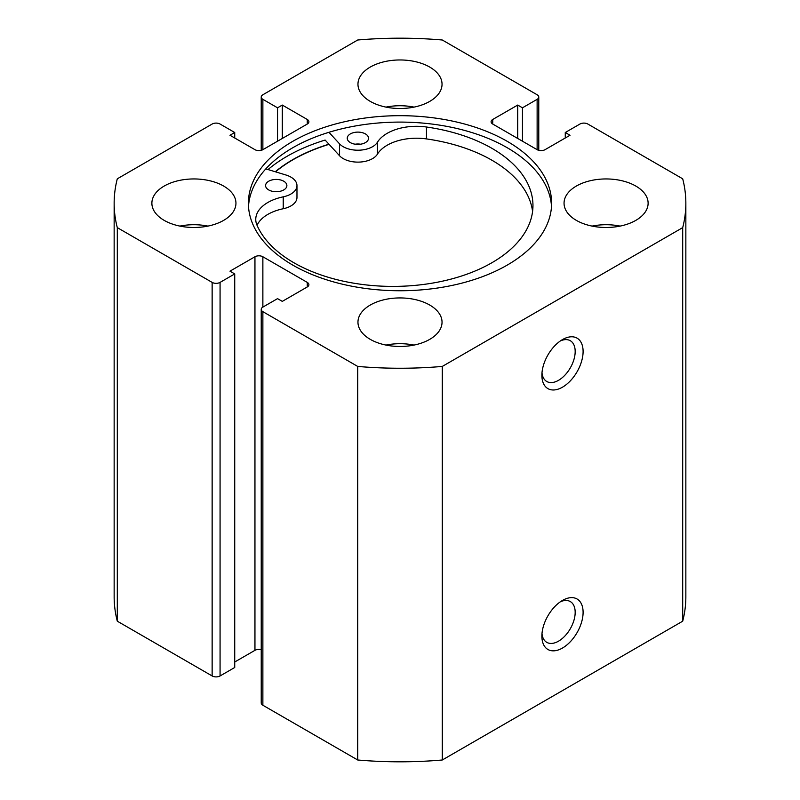 <?xml version="1.0" encoding="UTF-8"?>
<svg xmlns="http://www.w3.org/2000/svg" width="800" height="800" viewBox="0 0 800 800"><rect width="100%" height="100%" fill="white"/><g stroke="black" fill="none" stroke-linecap="round" stroke-linejoin="round"><path stroke-width="1.2" d="M562.49 600.44L562.49 600.44A29.15 16.83 -60 0 1 583.1 612.34A29.15 16.83 -60 0 1 562.49 648.04A29.15 16.83 -60 0 1 541.88 636.14A29.15 16.83 -60 0 1 562.49 600.44L562.49 600.44M541.99 633.67A23.54 13.59 120 0 0 546.76 642.34A23.54 13.59 120 0 0 558.53 641.17A23.54 13.59 120 0 0 573.91 620.43A23.54 13.59 120 0 0 570.3 601.57A23.54 13.59 120 0 0 560.4 601.77M562.49 339.59L562.49 339.59A29.15 16.83 -60 0 1 583.1 351.49A29.15 16.83 -60 0 1 562.49 387.18A29.15 16.83 -60 0 1 541.88 375.29A29.15 16.83 -60 0 1 562.49 339.59L562.49 339.59M541.99 372.81A23.54 13.59 120 0 0 546.76 381.49A23.54 13.59 120 0 0 558.53 380.32A23.54 13.59 120 0 0 573.91 359.58A23.54 13.59 120 0 0 570.3 340.71A23.54 13.59 120 0 0 560.4 340.92M551.51 206.42A151.61 87.53 0 0 0 507.21 147.73A151.61 87.53 0 0 0 344.55 128.16A151.61 87.53 0 0 0 248.49 206.42M292.79 265.11A151.61 87.53 0 0 0 458.02 284.09A151.61 87.53 0 0 0 551.61 203.22A151.61 87.53 0 0 0 507.21 141.32A151.61 87.53 0 0 0 341.98 122.35A151.61 87.53 0 0 0 248.39 203.22A151.61 87.53 0 0 0 292.79 265.11M223.64 186.06A42.04 24.27 0 0 0 177.83 180.79A42.04 24.27 0 0 0 151.88 203.22A42.04 24.27 0 0 0 164.19 220.38A42.04 24.27 0 0 0 210 225.64A42.04 24.27 0 0 0 235.95 203.22A42.04 24.27 0 0 0 223.64 186.06M207.92 226.1A42.04 24.27 0 0 0 179.9 226.1M429.72 67.07A42.04 24.27 0 0 0 383.91 61.81A42.04 24.27 0 0 0 357.96 84.23A42.04 24.27 0 0 0 370.28 101.39A42.04 24.27 0 0 0 416.09 106.66A42.04 24.27 0 0 0 442.04 84.23A42.04 24.27 0 0 0 429.72 67.07M414.01 107.12A42.04 24.27 0 0 0 385.99 107.12M429.72 305.04A42.04 24.27 0 0 0 383.91 299.78A42.04 24.27 0 0 0 357.96 322.2A42.04 24.27 0 0 0 370.28 339.36A42.04 24.27 0 0 0 416.09 344.62A42.04 24.27 0 0 0 442.04 322.2A42.04 24.27 0 0 0 429.72 305.04M414.01 345.08A42.04 24.27 0 0 0 385.99 345.08M635.81 186.06A42.04 24.27 0 0 0 590 180.79A42.04 24.27 0 0 0 564.05 203.22A42.04 24.27 0 0 0 576.36 220.38A42.04 24.27 0 0 0 622.17 225.64A42.04 24.27 0 0 0 648.12 203.22A42.04 24.27 0 0 0 635.81 186.06M620.1 226.1A42.04 24.27 0 0 0 592.08 226.1M261.23 649.67A5.6 3.24 0 0 0 254.95 650.33L254.95 256.76A5.6 3.24 180 0 1 262.87 256.76L262.87 307.1A5.6 3.24 0 0 0 261.23 309.39A5.6 3.24 0 0 0 262.87 311.67L357.72 366.43A285.85 165.03 0 0 0 442.28 366.43L682.7 227.63A285.85 165.03 0 0 0 685.85 203.22A285.85 165.03 0 0 0 682.7 178.81L587.86 124.05A5.6 3.24 0 0 0 579.93 124.05L565.27 132.51L570.02 135.26L545.05 149.67A5.6 3.24 180 0 1 537.13 149.67L537.13 99.34L522.46 107.8L517.71 105.06L492.74 119.47L492.74 124.05L537.13 149.67M492.74 124.05A5.6 3.24 180 0 1 491.1 121.76A5.6 3.24 180 0 1 492.74 119.47M537.13 99.34A5.6 3.24 0 0 0 538.77 97.05A5.6 3.24 0 0 0 537.13 94.76L442.28 40A285.85 165.03 0 0 0 357.72 40L262.87 94.76A5.6 3.24 0 0 0 261.23 97.05A5.6 3.24 0 0 0 262.87 99.34L262.87 149.67L307.26 124.05L307.26 119.47L282.29 105.06L277.54 107.8L262.87 99.34M307.26 119.47A5.6 3.24 180 0 1 308.9 121.76A5.6 3.24 180 0 1 307.26 124.05M262.87 149.67A5.6 3.24 180 0 1 254.95 149.67L229.98 135.26L234.73 132.51L220.07 124.05A5.6 3.24 0 0 0 212.14 124.05L117.3 178.81A285.85 165.03 0 0 0 114.15 203.22A285.85 165.03 0 0 0 117.3 227.63L212.14 282.39A5.6 3.24 0 0 0 220.07 282.39L220.07 675.95A5.6 3.24 180 0 1 212.14 675.95L212.14 282.39M254.95 256.76L229.98 271.17L234.73 273.92L220.07 282.39M307.26 282.39A5.6 3.24 180 0 1 308.9 284.67A5.6 3.24 180 0 1 307.26 286.96L307.26 282.39L262.87 256.76M262.87 307.1L277.54 298.63L282.29 301.38L307.26 286.96M262.87 311.67L262.87 705.24L357.72 760A285.85 165.03 0 0 0 442.28 760L682.7 621.19A285.85 165.03 0 0 0 685.85 596.78L685.85 203.22M262.87 705.24A5.6 3.24 180 0 1 261.23 702.95L261.23 309.39M254.95 650.33L234.73 662M234.73 273.92L234.73 667.49L220.07 675.95M114.15 203.22L114.15 596.78A285.85 165.03 0 0 0 117.3 621.19L212.14 675.95M117.3 621.19L117.3 227.63M357.72 366.43L357.72 760M442.28 760L442.28 366.43M682.7 227.63L682.7 621.19M565.27 138L565.27 132.51M517.71 138.46L517.71 105.06M522.46 141.21L522.46 107.8M277.54 141.21L277.54 107.8M282.29 138.46L282.29 105.06M234.73 138L234.73 132.51M532.58 211.48A140.09 80.88 0 0 0 491.75 160.13A140.09 80.88 0 0 0 426.47 138.91A41.48 23.95 0 0 0 377.43 154.15A20.74 11.97 180 0 1 359.41 162.09A20.74 11.97 180 0 1 339.57 155.76L325.13 140.06A159.74 92.22 0 0 0 268.03 169.56M328.94 144.2A151.61 87.53 0 0 0 275.28 171.76M275.53 171.83A151.33 87.37 180 0 1 329.07 144.34M273.54 191.52A10.65 6.15 180 0 1 278.92 191.52M268.71 189.93A10.65 6.15 180 0 1 265.58 185.57A10.65 6.15 180 0 1 272.14 179.9A10.65 6.15 180 0 1 283.75 181.22A10.65 6.15 180 0 1 286.88 185.57A10.65 6.15 180 0 1 280.31 191.25A10.65 6.15 180 0 1 268.71 189.93M355.2 144.2A10.65 6.15 180 0 1 360.58 144.2M350.37 142.61A10.65 6.15 180 0 1 347.24 138.25A10.65 6.15 180 0 1 353.8 132.58A10.65 6.15 180 0 1 365.4 133.9A10.65 6.15 180 0 1 368.54 138.25A10.65 6.15 180 0 1 361.97 143.93A10.65 6.15 180 0 1 350.37 142.61M265.81 168.88L285.88 174.98A20.74 11.97 180 0 1 290.87 177.09A20.74 11.97 180 0 1 296.97 185.57A20.74 11.97 180 0 1 283.23 196.84A41.48 23.95 0 0 0 255.76 219.38A41.48 23.95 0 0 0 257 225.21A140.09 80.88 0 0 0 294 262.82A140.09 80.88 0 0 0 446.61 280.22A140.09 80.88 0 0 0 532.96 205.53A140.09 80.88 0 0 0 491.75 148.23A140.09 80.88 0 0 0 426.47 127.01A41.48 23.95 0 0 0 377.43 142.25A20.74 11.97 180 0 1 359.41 150.19A20.74 11.97 180 0 1 339.57 143.87L328.94 132.3M296.97 185.57L296.97 197.47A20.74 11.97 180 0 1 283.23 208.74A41.48 23.95 0 0 0 257.06 225.33M339.57 143.87L339.57 155.76M377.43 142.25L377.43 154.15M426.47 127.01L426.47 138.91M283.23 196.84L283.23 208.74M261.23 150.33L261.23 97.05M538.77 150.33L538.77 97.05"/></g></svg>
